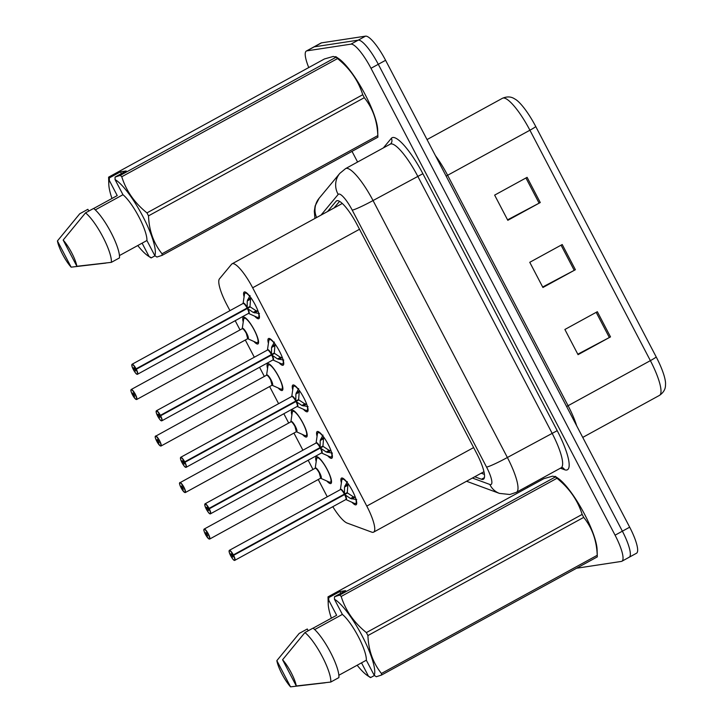 <?xml version="1.0" encoding="UTF-8"?>
<svg xmlns="http://www.w3.org/2000/svg" width="723" height="723" viewBox="0 0 723 723"><rect width="100%" height="100%" fill="white"/><g stroke="black" fill="none" stroke-linecap="round" stroke-linejoin="round"><path stroke-width="1.08" d="M291.875 415.083A15.21 3.498 61.3 0 1 291.984 410.293A15.21 3.498 61.3 0 1 292.273 410.194A15.21 3.498 61.3 0 1 302.666 422.512A15.21 3.498 61.3 0 1 306.597 436.972A15.21 3.498 61.3 0 1 306.317 437.072A15.21 3.498 61.3 0 1 302.503 434.487M267.555 368.567A15.21 3.498 61.3 0 1 267.664 363.768A15.21 3.498 61.3 0 1 267.953 363.678A15.21 3.498 61.3 0 1 278.346 375.987A15.21 3.498 61.3 0 1 282.277 390.456A15.21 3.498 61.3 0 1 281.997 390.547A15.21 3.498 61.3 0 1 278.183 387.971M243.235 322.042A15.21 3.498 61.3 0 1 243.344 317.252A15.21 3.498 61.3 0 1 243.633 317.153A15.21 3.498 61.3 0 1 254.026 329.471A15.21 3.498 61.3 0 1 257.957 343.931A15.21 3.498 61.3 0 1 257.677 344.031A15.21 3.498 61.3 0 1 253.863 341.446M316.195 461.608A15.21 3.498 61.3 0 1 316.312 456.809A15.21 3.498 61.3 0 1 316.593 456.719A15.21 3.498 61.3 0 1 326.986 469.037A15.21 3.498 61.3 0 1 330.917 483.497A15.21 3.498 61.3 0 1 330.637 483.588A15.21 3.498 61.3 0 1 326.823 481.012M317.063 436.349A15.21 3.498 61.3 0 1 317.18 431.568A15.21 3.498 61.3 0 1 317.46 431.477A15.21 3.498 61.3 0 1 327.853 443.786A15.21 3.498 61.3 0 1 331.785 458.255A15.21 3.498 61.3 0 1 331.505 458.346A15.21 3.498 61.3 0 1 327.7 455.779M292.743 389.824A15.21 3.498 61.3 0 1 292.86 385.052A15.21 3.498 61.3 0 1 293.14 384.952A15.21 3.498 61.3 0 1 303.533 397.27A15.21 3.498 61.3 0 1 307.465 411.73A15.21 3.498 61.3 0 1 307.185 411.821A15.21 3.498 61.3 0 1 303.38 409.254M268.414 343.308A15.21 3.498 61.3 0 1 268.531 338.527A15.21 3.498 61.3 0 1 268.82 338.436A15.21 3.498 61.3 0 1 279.214 350.745A15.21 3.498 61.3 0 1 283.145 365.214A15.21 3.498 61.3 0 1 282.865 365.305A15.21 3.498 61.3 0 1 279.06 362.729M244.094 296.782A15.21 3.498 61.3 0 1 244.211 292.002A15.21 3.498 61.3 0 1 244.501 291.911A15.21 3.498 61.3 0 1 254.894 304.229A15.21 3.498 61.3 0 1 258.825 318.689A15.21 3.498 61.3 0 1 258.545 318.78A15.21 3.498 61.3 0 1 254.731 316.213M341.383 482.865A15.21 3.498 61.3 0 1 341.5 478.093A15.21 3.498 61.3 0 1 341.78 477.993A15.21 3.498 61.3 0 1 352.173 490.311A15.21 3.498 61.3 0 1 356.114 504.771A15.21 3.498 61.3 0 1 355.824 504.871A15.21 3.498 61.3 0 1 352.02 502.295M332.797 506.706A28.522 6.561 -118.7 0 0 347.139 523.072L371.685 532.119A28.522 6.561 -118.7 0 0 373.077 532.327A28.522 6.561 -118.7 0 0 373.61 532.146A28.522 6.561 -118.7 0 0 366.787 506.082L252.661 287.781A28.522 6.561 -118.7 0 0 232.083 263.814A28.522 6.561 -118.7 0 0 231.622 264.202L219.458 278.843A28.522 6.561 -118.7 0 0 226.742 304.519L229.959 310.655M235.237 320.768L240.018 329.914M245.305 340.018L254.279 357.171M259.566 367.284L264.338 376.43M269.625 386.543L278.599 403.696M283.886 413.809L288.658 422.955M293.945 433.068L302.919 450.221M308.206 460.325L312.987 469.471M318.274 479.584L327.239 496.737M308.748 67.555A28.522 6.561 61.3 0 1 306.371 51.026L313.674 47.031A28.522 6.561 61.3 0 1 314.198 46.85L358.237 40.154A28.522 6.561 61.3 0 1 378.292 64.293L622.376 531.179A28.522 6.561 61.3 0 1 629.191 557.243L636.493 553.249A28.522 6.561 61.3 0 0 629.679 527.184L385.594 60.298A28.522 6.561 61.3 0 0 365.54 36.15L321.509 42.856A28.522 6.561 61.3 0 0 320.976 43.028L313.674 47.031A28.522 6.561 61.3 0 1 314.198 46.85L358.237 40.154A28.522 6.561 61.3 0 1 378.292 64.293L622.376 531.179A28.522 6.561 61.3 0 1 629.191 557.243A28.522 6.561 61.3 0 1 628.667 557.424M527.103 177.343L494.64 195.12L507.808 220.316L540.271 202.539L527.103 177.343M507.564 219.846L539.114 203.163A7.61 0.624 -27.6 0 0 540.271 202.539M597.343 311.703L564.88 329.48L578.048 354.668L610.51 336.891L597.343 311.703M577.804 354.207L609.353 337.514A7.61 0.624 -27.6 0 0 610.51 336.891M562.223 244.528L529.76 262.304L542.928 287.492L575.391 269.715L562.223 244.528M542.684 287.022L574.234 270.339A7.61 0.624 -27.6 0 0 575.391 269.715M535.77 126.57A9.507 0.777 152.4 0 1 529.914 130.221A38.03 8.748 -118.7 0 0 502.476 98.265C510.321 94.993 514.18 98.78 515.698 99.476A33.375 7.682 61.3 0 1 535.77 126.57L656.231 356.99A33.375 7.682 61.3 0 1 665.567 383.597C665.341 385.251 666.452 390.547 659.466 395.391A38.03 8.748 -118.7 0 0 650.375 360.641A9.507 0.777 -27.6 0 0 656.231 356.99M474.749 476.755L481.464 479.241A28.522 6.561 -118.7 0 0 482.865 479.439A28.522 6.561 -118.7 0 0 483.389 479.259A28.522 6.561 -118.7 0 0 476.574 453.204L357.171 224.799A28.522 6.561 -118.7 0 0 336.593 200.831A28.522 6.561 -118.7 0 0 336.123 201.22L327.564 211.523M306.371 51.026A28.522 6.561 61.3 0 1 306.895 50.854L350.935 44.148A28.522 6.561 61.3 0 1 370.989 68.296L615.074 535.183A28.522 6.561 61.3 0 1 621.888 561.247A28.522 6.561 61.3 0 1 621.364 561.419L577.325 568.124A28.522 6.561 61.3 0 1 576.764 568.133M527.736 487.483L527.166 486.398M357.596 162.033L352.011 151.36M334.062 207.971L339.548 201.356M484.437 474.387L481.238 473.204M356.719 499.62L350.51 498.509L345.251 494.93L344.681 494.514L347.51 492.969L343.624 494.541L232.445 555.427L232.86 557.09L231.035 553.755L232.372 555.282L233.168 555.011A5.513 1.265 -118.7 0 0 229.399 550.555A5.513 1.265 -118.7 0 0 230.619 555.625A5.513 1.265 -118.7 0 0 234.496 560.298A5.513 1.265 -118.7 0 0 233.384 555.436L232.445 555.427M229.155 550.763A5.703 1.31 61.3 0 1 229.372 550.33A5.703 1.31 61.3 0 1 229.48 550.302A5.703 1.31 61.3 0 1 233.366 554.912L344.446 494.08L344.528 487.058L347.311 481.617M345.757 499.584A5.703 1.31 -118.7 0 0 345.865 499.548A5.703 1.31 -118.7 0 0 344.609 494.55L344.681 494.514M340.687 489.516A5.703 1.31 61.3 0 1 344.383 494.107A5.703 1.31 -118.7 0 0 340.488 489.507A5.703 1.31 -118.7 0 0 340.379 489.543A5.703 1.31 -118.7 0 0 340.298 489.607M233.384 555.436L344.609 494.55A5.703 1.31 61.3 0 1 346.046 499.295M343.1 478.382A14.261 3.281 -118.7 0 0 343.027 478.391A14.261 3.281 -118.7 0 0 342.765 478.481A14.261 3.281 -118.7 0 0 342.648 478.554M344.925 485.757L348.26 483.931M347.51 492.969L353.457 496.891L355.282 497.081M344.446 494.08L347.284 492.526L347.935 484.112M207.031 533.737L205.54 534.559A5.513 1.265 -118.7 0 0 209.309 539.015A5.513 1.265 -118.7 0 0 208.088 533.945A5.513 1.265 -118.7 0 0 204.211 529.281A5.513 1.265 -118.7 0 0 205.323 534.134L207.022 533.728M320.569 478.301A5.703 1.31 -118.7 0 0 320.678 478.265A5.703 1.31 -118.7 0 0 319.313 473.059A5.703 1.31 -118.7 0 0 315.3 468.224A5.703 1.31 -118.7 0 0 315.192 468.26A5.703 1.31 -118.7 0 0 315.111 468.332M206.263 534.143L205.883 532.471L207.673 535.815L206.335 534.288L207.103 533.872M317.912 457.108A14.261 3.281 -118.7 0 0 317.84 457.117A14.261 3.281 -118.7 0 0 317.578 457.198A14.261 3.281 -118.7 0 0 317.451 457.288M315.21 468.35L315.237 468.224A5.874 1.347 61.3 0 1 319.439 472.444A5.874 1.347 61.3 0 1 320.705 478.246L319.313 473.059A5.703 1.31 61.3 0 1 320.678 478.265L329.381 482.16L331.532 482.078M206.335 534.288L205.54 534.559L208.73 538.843L209.661 539.06A5.703 1.31 61.3 0 1 209.553 539.096M205.323 534.134L205.314 534.134C202.747 528.152 204.284 530.393 203.904 529.435L204.184 529.055A5.703 1.31 61.3 0 1 204.284 529.019A5.703 1.31 61.3 0 1 208.188 533.637A5.703 1.31 61.3 0 1 209.661 539.06L320.605 478.21M332.399 453.104L326.19 451.983L320.361 447.998L323.19 446.443L319.295 448.025L208.125 508.911L208.54 510.574L206.715 507.239L208.043 508.766L208.848 508.486A5.513 1.265 -118.7 0 0 205.079 504.03A5.513 1.265 -118.7 0 0 206.299 509.109A5.513 1.265 -118.7 0 0 210.176 513.773A5.513 1.265 -118.7 0 0 209.064 508.911L208.125 508.911M204.826 504.238A5.703 1.31 61.3 0 1 205.052 503.814A5.703 1.31 61.3 0 1 205.151 503.777A5.703 1.31 61.3 0 1 209.046 508.386L320.126 447.555L320.208 440.542L322.991 435.101M321.437 453.059A5.703 1.31 -118.7 0 0 321.545 453.023A5.703 1.31 -118.7 0 0 320.289 448.034L320.361 447.998M316.367 443A5.703 1.31 61.3 0 1 320.063 447.591A5.703 1.31 -118.7 0 0 316.168 442.982A5.703 1.31 -118.7 0 0 316.059 443.018A5.703 1.31 -118.7 0 0 315.978 443.091M209.064 508.911L320.289 448.034A5.703 1.31 61.3 0 1 321.726 452.779M318.78 431.866A14.261 3.281 -118.7 0 0 318.707 431.866A14.261 3.281 -118.7 0 0 318.445 431.956A14.261 3.281 -118.7 0 0 318.328 432.038M320.605 439.232L323.94 437.406M323.19 446.443L329.137 450.375L330.962 450.556M320.126 447.555L322.964 446.01L323.615 437.596M308.079 406.579L301.871 405.467L296.611 401.889L296.041 401.473L298.87 399.927L294.975 401.5L183.805 462.386L184.22 464.049L182.395 460.714L183.723 462.241L184.528 461.97A5.513 1.265 -118.7 0 0 180.759 457.514A5.513 1.265 -118.7 0 0 181.979 462.584A5.513 1.265 -118.7 0 0 185.856 467.257A5.513 1.265 -118.7 0 0 184.745 462.395L183.805 462.386M180.506 457.713A5.703 1.31 61.3 0 1 180.732 457.288A5.703 1.31 61.3 0 1 180.831 457.252A5.703 1.31 61.3 0 1 184.727 461.861L295.806 401.039L295.879 394.017L298.671 388.576M297.117 406.543A5.703 1.31 -118.7 0 0 297.225 406.507A5.703 1.31 -118.7 0 0 295.969 401.509L296.041 401.473M292.047 396.475A5.703 1.31 61.3 0 1 295.743 401.066A5.703 1.31 -118.7 0 0 291.848 396.466A5.703 1.31 -118.7 0 0 291.74 396.493A5.703 1.31 -118.7 0 0 291.658 396.566M184.745 462.395L295.969 401.509A5.703 1.31 61.3 0 1 297.406 406.254M294.46 385.341A14.261 3.281 -118.7 0 0 294.388 385.35A14.261 3.281 -118.7 0 0 294.125 385.44A14.261 3.281 -118.7 0 0 294.008 385.513M296.285 392.716L299.62 390.89M298.87 399.927L304.808 403.85L306.642 404.04M295.806 401.039L298.635 399.485L299.295 391.071M283.759 360.054L277.551 358.942L271.721 354.957L274.55 353.402L270.655 354.984L159.485 415.87L159.9 417.533L158.075 414.198L159.403 415.716L160.208 415.445A5.513 1.265 -118.7 0 0 156.439 410.989A5.513 1.265 -118.7 0 0 157.659 416.068A5.513 1.265 -118.7 0 0 161.536 420.732A5.513 1.265 -118.7 0 0 160.425 415.87L159.485 415.87M156.186 411.197A5.703 1.31 61.3 0 1 156.412 410.772A5.703 1.31 61.3 0 1 156.511 410.736A5.703 1.31 61.3 0 1 160.407 415.345L271.486 354.514L271.559 347.501L274.351 342.06M272.797 360.018A5.703 1.31 -118.7 0 0 272.905 359.982A5.703 1.31 -118.7 0 0 271.649 354.993L271.721 354.957M267.727 349.959A5.703 1.31 61.3 0 1 271.423 354.55A5.703 1.31 -118.7 0 0 267.528 349.941A5.703 1.31 -118.7 0 0 267.42 349.977A5.703 1.31 -118.7 0 0 267.338 350.049M160.425 415.87L271.649 354.993A5.703 1.31 61.3 0 1 273.086 359.738M270.14 338.825A14.261 3.281 -118.7 0 0 270.068 338.825A14.261 3.281 -118.7 0 0 269.806 338.915A14.261 3.281 -118.7 0 0 269.688 338.988M271.965 346.19L275.3 344.365M274.55 353.402L280.488 357.334L282.313 357.514M271.486 354.514L274.315 352.96L274.975 344.555M259.44 313.538L253.222 312.426L247.402 308.432L250.23 306.886L246.335 308.459L135.165 369.345L135.581 371.007L133.755 367.673L135.084 369.2L135.888 368.929A5.513 1.265 -118.7 0 0 132.119 364.473A5.513 1.265 -118.7 0 0 133.339 369.543A5.513 1.265 -118.7 0 0 137.216 374.216A5.513 1.265 -118.7 0 0 136.105 369.354L135.165 369.345M131.866 364.672A5.703 1.31 61.3 0 1 132.092 364.247A5.703 1.31 61.3 0 1 132.192 364.211A5.703 1.31 61.3 0 1 136.087 368.82L247.167 307.989L247.239 300.976L250.031 295.535M248.477 313.493A5.703 1.31 -118.7 0 0 248.576 313.466A5.703 1.31 -118.7 0 0 247.329 308.468L247.402 308.432M243.407 303.434A5.703 1.31 61.3 0 1 247.103 308.025A5.703 1.31 -118.7 0 0 243.208 303.416A5.703 1.31 -118.7 0 0 243.1 303.452A5.703 1.31 -118.7 0 0 243.018 303.524M136.105 369.354L247.329 308.468L245.531 308.902M245.82 292.3A14.261 3.281 -118.7 0 0 245.748 292.309A14.261 3.281 -118.7 0 0 245.486 292.399A14.261 3.281 -118.7 0 0 245.368 292.472M247.646 299.674L250.98 297.849M250.23 306.886L256.168 310.809L257.994 310.998M247.338 308.468L247.338 308.468A5.703 1.31 61.3 0 1 248.766 313.213M247.167 307.989L249.995 306.444L250.655 298.03M181.337 487.971L181.22 488.043A5.513 1.265 -118.7 0 0 184.989 492.499A5.513 1.265 -118.7 0 0 183.769 487.429A5.513 1.265 -118.7 0 0 179.891 482.756A5.513 1.265 -118.7 0 0 181.003 487.618L182.702 487.203L181.337 487.971M296.249 431.785A5.703 1.31 -118.7 0 0 296.358 431.748A5.703 1.31 -118.7 0 0 294.993 426.534A5.703 1.31 -118.7 0 0 290.98 421.708A5.703 1.31 -118.7 0 0 290.872 421.744A5.703 1.31 -118.7 0 0 290.791 421.807M181.943 487.627L181.563 485.946L183.317 489.308L182.015 487.772L182.783 487.347M293.592 410.583A14.261 3.281 -118.7 0 0 293.52 410.592A14.261 3.281 -118.7 0 0 293.258 410.682A14.261 3.281 -118.7 0 0 293.131 410.763M179.638 482.964A5.703 1.31 61.3 0 1 179.864 482.539A5.703 1.31 61.3 0 1 179.964 482.503A5.703 1.31 61.3 0 1 183.868 487.121A5.703 1.31 61.3 0 1 185.341 492.544L296.358 431.748L294.993 426.534A5.703 1.31 61.3 0 1 296.358 431.739L305.052 435.644L307.212 435.553M182.015 487.772L181.22 488.043L184.41 492.327L185.341 492.544A5.703 1.31 61.3 0 1 185.233 492.58M181.003 487.618L180.994 487.609C178.427 481.626 179.955 483.877 179.584 482.919L290.89 421.825M158.391 440.696L156.9 441.518A5.513 1.265 -118.7 0 0 160.669 445.974A5.513 1.265 -118.7 0 0 159.449 440.903A5.513 1.265 -118.7 0 0 155.572 436.24A5.513 1.265 -118.7 0 0 156.674 441.093L158.382 440.687M271.929 385.26A5.703 1.31 -118.7 0 0 272.038 385.223A5.703 1.31 -118.7 0 0 270.673 380.009A5.703 1.31 -118.7 0 0 266.66 375.183A5.703 1.31 -118.7 0 0 266.552 375.219A5.703 1.31 -118.7 0 0 266.471 375.291M157.623 441.102L157.243 439.43L159.033 442.774L157.695 441.247L158.464 440.831M269.272 364.067A14.261 3.281 -118.7 0 0 269.2 364.076A14.261 3.281 -118.7 0 0 268.938 364.157A14.261 3.281 -118.7 0 0 268.811 364.247M155.318 436.439A5.703 1.31 61.3 0 1 155.544 436.014A5.703 1.31 61.3 0 1 155.644 435.978A5.703 1.31 61.3 0 1 159.548 440.596A5.703 1.31 61.3 0 1 161.021 446.019L272.038 385.223L270.673 380.009A5.703 1.31 61.3 0 1 272.038 385.223L280.732 389.119L282.892 389.037M157.695 441.247L156.9 441.518L160.09 445.802L161.021 446.019A5.703 1.31 61.3 0 1 160.913 446.055M156.674 441.093L156.674 441.084C154.107 435.11 155.635 437.352 155.264 436.394L266.597 375.183A5.874 1.347 61.3 0 1 270.8 379.403A5.874 1.347 61.3 0 1 272.065 385.205L271.965 385.169M132.698 394.93L132.58 395.002A5.513 1.265 -118.7 0 0 136.34 399.458A5.513 1.265 -118.7 0 0 135.129 394.378A5.513 1.265 -118.7 0 0 131.252 389.715A5.513 1.265 -118.7 0 0 132.354 394.577L134.062 394.162L132.698 394.93M247.609 338.744A5.703 1.31 -118.7 0 0 247.709 338.707A5.703 1.31 -118.7 0 0 246.353 333.493A5.703 1.31 -118.7 0 0 242.341 328.667A5.703 1.31 -118.7 0 0 242.232 328.703A5.703 1.31 -118.7 0 0 242.142 328.766M133.303 394.577L132.924 392.905L134.677 396.267L133.375 394.731L134.144 394.306M244.952 317.542A14.261 3.281 -118.7 0 0 244.88 317.551A14.261 3.281 -118.7 0 0 244.618 317.641A14.261 3.281 -118.7 0 0 244.491 317.722M247.709 338.698L246.353 333.493A5.703 1.31 61.3 0 1 247.718 338.698L256.412 342.603L258.31 342.648M133.375 394.731L132.58 395.002L135.761 399.286L136.701 399.503A5.703 1.31 61.3 0 1 136.593 399.539M132.354 394.577L132.354 394.568C129.788 388.585 131.315 390.836 130.944 389.878L131.225 389.489A5.703 1.31 61.3 0 1 131.324 389.462A5.703 1.31 61.3 0 1 135.228 394.08A5.703 1.31 61.3 0 1 136.701 399.503L247.709 338.707M331.387 618.165A44.681 10.276 61.3 0 1 328.215 604.021A44.681 10.276 61.3 0 1 328.73 600.144L328.757 597.623L339.882 591.531L345.621 590.655L334.496 596.746L339.693 595.074L555.49 476.9L555.137 476.303L557.948 478.21A44.681 10.276 61.3 0 1 582.846 511.044A44.681 10.276 61.3 0 1 597.108 549.715L597.297 556.538A51.342 11.812 61.3 0 1 597.297 556.882L381.509 675.056L376.312 676.728L374.243 675.363A44.681 10.276 61.3 0 0 362.268 636.113A44.681 10.276 61.3 0 0 334.46 599.268L342.377 614.414A28.522 6.561 61.3 0 1 358.364 636.701A28.522 6.561 61.3 0 1 366.326 660.216L374.243 675.363M339.693 595.074A51.342 11.812 61.3 0 1 341.175 596.457C345.612 610.601 354.008 622.639 366.371 632.589L582.16 514.415C577.722 500.262 569.326 488.224 556.963 478.283A51.342 11.812 61.3 0 0 555.49 476.9L552.634 476.15L543.813 478.68L328.016 596.855L328.757 597.623M582.16 514.415A51.342 11.812 61.3 0 1 583.714 517.379L367.917 635.553C368.477 650.293 372.987 662.928 381.437 673.465A51.342 11.812 61.3 0 1 381.509 675.056M381.437 673.465L597.225 555.291C596.665 540.551 592.164 527.917 583.714 517.379M597.225 555.291A51.342 11.812 61.3 0 1 597.297 556.538M334.496 596.746L334.46 599.268M366.371 632.589A51.342 11.812 61.3 0 1 367.917 635.553M338.861 675.255L366.326 660.216M342.377 614.414L314.695 629.579M304.907 632.58L313.014 628.133A30.42 6.995 61.3 0 1 330.42 652.191A30.42 6.995 61.3 0 1 338.879 677.605L330.763 682.051A30.42 6.995 61.3 0 0 322.304 656.629A30.42 6.995 61.3 0 0 304.907 632.58L282.576 659.756A19.015 4.374 61.3 0 1 296.285 685.973L330.763 682.051M296.285 685.973L282.576 659.756M556.963 478.283L341.175 596.457M328.215 604.021L328.025 597.198A51.342 11.812 61.3 0 1 328.016 596.855M374.433 675.49L370.574 677.605L369.833 676.836M370.574 677.605L368.504 676.231A44.681 10.276 61.3 0 1 367.374 675.526A44.681 10.276 61.3 0 1 357.162 665.232M313.086 628.188L336.647 615.291L328.73 600.144M325.296 682.774L290.556 686.85A19.015 4.374 61.3 0 1 276.846 660.632L299.168 633.447L307.284 629.001L308.206 630.772M276.846 660.632L290.556 686.85M368.504 676.231L361.509 662.855M339.882 591.531L340.804 593.294M111.975 198.473A44.681 10.276 61.3 0 1 108.802 184.32A44.681 10.276 61.3 0 1 109.318 180.443L109.345 177.921L120.47 171.83L126.209 170.962L115.084 177.054L120.28 175.382L336.078 57.207L335.725 56.602L338.536 58.509A44.681 10.276 61.3 0 1 363.443 91.351A44.681 10.276 61.3 0 1 377.695 130.023L377.885 136.846A51.342 11.812 61.3 0 1 377.885 137.189L162.097 255.364L156.9 257.036L154.83 255.662A44.681 10.276 61.3 0 0 142.856 216.412A44.681 10.276 61.3 0 0 115.047 179.575L122.964 194.722A28.522 6.561 61.3 0 1 138.952 217.008A28.522 6.561 61.3 0 1 146.914 240.524L154.83 255.662M120.28 175.382A51.342 11.812 61.3 0 1 121.762 176.755C126.2 190.899 134.595 202.946 146.959 212.887L362.747 94.713C358.31 80.569 349.914 68.522 337.551 58.581A51.342 11.812 61.3 0 0 336.078 57.207L333.222 56.457L324.401 58.979L108.604 177.153L109.345 177.921M362.747 94.713A51.342 11.812 61.3 0 1 364.302 97.686L148.513 215.861C149.065 230.601 153.574 243.235 162.024 253.773A51.342 11.812 61.3 0 1 162.097 255.364M162.024 253.773L377.813 135.599C377.261 120.858 372.752 108.224 364.302 97.686M377.813 135.599A51.342 11.812 61.3 0 1 377.885 136.846M115.084 177.054L115.047 179.575M146.959 212.887A51.342 11.812 61.3 0 1 148.513 215.861M119.449 255.562L146.914 240.524M122.964 194.722L95.282 209.878M85.495 212.878L93.61 208.441A30.42 6.995 61.3 0 1 111.008 232.49A30.42 6.995 61.3 0 1 119.467 257.912L111.351 262.35A30.42 6.995 61.3 0 0 102.892 236.936A30.42 6.995 61.3 0 0 85.495 212.878L63.163 240.063A19.015 4.374 61.3 0 1 76.873 266.281L111.351 262.35M76.873 266.281L63.163 240.063M337.551 58.581L121.762 176.755M108.802 184.32L108.613 177.497A51.342 11.812 61.3 0 1 108.604 177.153M155.029 255.797L151.161 257.912L150.42 257.144M151.161 257.912L149.101 256.538A44.681 10.276 61.3 0 1 147.962 255.834A44.681 10.276 61.3 0 1 137.75 245.54M93.674 208.495L117.234 195.59L109.318 180.443M105.883 263.082L71.143 267.158A19.015 4.374 61.3 0 1 57.433 240.931L79.756 213.755L87.872 209.309L88.793 211.071M57.433 240.931L71.143 267.158M149.101 256.538L142.097 243.154M120.47 171.83L121.392 173.592M473.628 447.573L366.787 506.082M359.503 229.272L252.661 287.781M446.145 176.114A9.507 0.777 152.4 0 1 447.627 175.282L568.088 405.702A38.03 8.748 61.3 0 1 576.701 425.856M435.463 155.68A38.03 8.748 61.3 0 1 447.627 175.282L529.914 130.221L650.375 360.641L568.088 405.702A9.507 0.777 152.4 0 0 566.606 406.534M385.594 60.298L370.989 68.296M365.54 36.15L350.935 44.148M629.679 527.184L615.074 535.183M321.509 42.856L306.895 50.854M561.066 245.151L574.234 270.339M596.186 312.336L609.353 337.514M525.946 177.975L539.114 203.163M472.417 478.039L489.823 484.455A19.015 4.374 -118.7 0 0 490.754 484.591A19.015 4.374 -118.7 0 0 486.561 467.094L352.228 210.14A19.015 4.374 -118.7 0 0 338.861 194.044A19.015 4.374 -118.7 0 0 338.192 194.415L321.003 215.12M338.192 194.415A19.015 18.427 39.7 0 1 339.801 173.384L345.603 168.595A38.03 8.748 61.3 0 1 346.308 168.36A38.03 8.748 61.3 0 1 373.041 200.551L507.374 457.505A38.03 8.748 61.3 0 1 516.466 492.264L561.102 467.817A38.03 8.748 -118.7 0 0 552.01 433.068L417.677 176.114A38.03 8.748 -118.7 0 0 390.944 143.913A38.03 8.748 -118.7 0 0 390.239 144.148L390.908 143.606A4.754 4.609 -140.3 0 0 391.315 138.346A42.784 9.842 61.3 0 1 422.883 173.71L557.216 430.673L507.374 457.505A19.015 1.545 152.4 0 1 486.561 467.094M557.216 430.673A42.784 9.842 61.3 0 1 566.651 470.031A42.784 9.842 61.3 0 1 564.555 469.724L560.406 468.197M383.362 147.917L391.315 138.346M352.228 210.14A19.015 1.545 152.4 0 0 373.041 200.551L422.883 173.71M562.259 467.537A4.754 4.474 -69.8 0 1 564.555 469.724M339.801 173.384L319.132 198.265A19.015 18.427 39.7 0 0 316.62 217.515M489.823 484.455A19.015 17.894 110.2 0 0 499.476 493.402L466.534 481.256M484.41 477.632L481.464 479.241M337.171 200.651L336.123 201.22M345.251 494.93A5.874 1.356 61.3 0 1 345.892 499.53L354.55 503.443A13.9 3.208 61.3 0 0 355.924 499.747M346.751 482.196A13.9 3.208 61.3 0 0 341.78 480.117L340.406 489.525A5.874 1.356 61.3 0 1 344.437 493.384M233.601 555.345A5.703 1.31 61.3 0 1 234.848 560.343A5.703 1.31 61.3 0 1 234.74 560.379M344.609 494.55L342.81 494.993M344.528 487.058L347.465 485.449M351.83 498.969L354.839 497.316M350.51 498.509L353.457 496.891M203.958 529.48A5.703 1.31 61.3 0 1 204.184 529.055L315.192 468.26L316.602 458.834A13.9 3.19 61.3 0 1 326.606 468.522A13.9 3.19 61.3 0 1 329.381 482.16M315.3 468.233A5.703 1.31 61.3 0 1 319.313 473.059M320.931 448.405A5.874 1.356 61.3 0 1 321.572 453.005L330.23 456.918A13.9 3.208 61.3 0 0 331.604 453.231M316.068 443.109L316.068 443.018A5.874 1.356 61.3 0 1 320.117 446.859M209.281 508.829A5.703 1.31 61.3 0 1 210.529 513.818A5.703 1.31 61.3 0 1 210.42 513.854M320.289 448.034L318.491 448.468M316.087 443L317.46 433.601A13.9 3.208 61.3 0 1 322.431 435.671M320.208 440.542L323.145 438.924M327.51 452.444L330.519 450.8M326.19 451.983L329.137 450.375M296.611 401.889A5.874 1.356 61.3 0 1 297.252 406.489L305.91 410.393A13.9 3.208 61.3 0 0 307.284 406.706M291.749 396.584L291.785 396.466A5.874 1.356 61.3 0 1 295.797 400.334M184.961 462.304A5.703 1.31 61.3 0 1 186.209 467.302A5.703 1.31 61.3 0 1 186.1 467.329M295.969 401.509L294.171 401.943M291.749 396.502L293.14 387.076A13.9 3.208 61.3 0 1 298.111 389.146M295.879 394.017L298.825 392.408M303.19 405.928L306.2 404.274M301.871 405.467L304.808 403.85M272.291 355.364A5.874 1.356 61.3 0 1 272.933 359.964L161.889 420.777A5.703 1.31 61.3 0 1 161.78 420.813M273.791 342.63A13.9 3.208 61.3 0 0 268.82 340.56L267.447 349.959A5.874 1.356 61.3 0 1 271.477 353.818M160.642 415.788A5.703 1.31 61.3 0 1 161.889 420.777L161.726 420.831C161.943 420.623 160.407 422.557 156.249 412.616L156.412 410.772L267.429 350.068M271.649 354.993L269.851 355.427M282.964 360.181A13.9 3.208 61.3 0 1 281.59 363.877L283.759 363.796M271.559 347.501L274.505 345.883M278.87 359.403L281.88 357.758M277.551 358.942L280.488 357.334M247.971 308.838A5.874 1.356 61.3 0 1 248.613 313.448L257.271 317.352A13.9 3.208 61.3 0 0 258.644 313.665M243.109 303.543L243.1 303.452A5.874 1.356 61.3 0 1 247.158 307.293M136.322 369.263A5.703 1.31 61.3 0 1 137.569 374.252A5.703 1.31 61.3 0 1 137.46 374.288M248.513 313.402L137.406 374.315C137.623 374.098 136.087 376.041 131.929 366.091L132.092 364.247L243.1 303.452L244.501 294.035A13.9 3.208 61.3 0 1 249.471 296.105M247.239 300.976L250.185 299.367M254.55 312.887L257.56 311.233M253.222 312.426L256.168 310.809M293.258 410.691L292.282 412.309L290.899 421.726A5.874 1.347 61.3 0 1 295.12 425.919A5.874 1.347 61.3 0 1 296.385 431.73L296.285 431.694M290.971 421.708A5.703 1.31 61.3 0 1 294.993 426.534M292.282 412.309A13.9 3.19 61.3 0 1 302.277 421.997A13.9 3.19 61.3 0 1 305.052 435.644M266.651 375.183A5.703 1.31 61.3 0 1 270.673 380.009M269.191 364.021L267.962 365.793A13.9 3.19 61.3 0 1 277.957 375.481A13.9 3.19 61.3 0 1 280.732 389.119M242.25 328.784L242.241 328.703A5.874 1.347 61.3 0 1 246.48 332.878A5.874 1.347 61.3 0 1 247.745 338.689L247.646 338.644M130.999 389.923A5.703 1.31 61.3 0 1 131.225 389.489L242.232 328.703L243.642 319.268A13.9 3.19 61.3 0 1 253.637 328.956A13.9 3.19 61.3 0 1 256.412 342.603M242.332 328.667A5.703 1.31 61.3 0 1 246.353 333.493M483.958 471.712L373.61 532.146M342.277 203.47L232.083 263.814M502.476 98.265L427.04 139.575M659.466 395.391L582.747 437.406M499.476 493.402L509.842 494.496L516.466 492.264M562.142 467.492L561.102 467.817M345.603 168.595L390.239 144.148M621.888 561.247L629.191 557.243M319.132 198.265L315.147 205.883L314.306 211.224L314.939 218.436M340.388 489.625L229.372 550.33L229.209 552.173C233.366 562.123 234.903 560.18 234.686 560.397L345.865 499.548M341.78 480.117L343.018 478.337M356.457 503.488L354.55 503.443M316.602 458.834L317.831 457.063M321.473 452.969L210.366 513.872C210.583 513.664 209.046 515.598 204.889 505.657L205.052 503.814L316.059 443.018M317.46 433.601L318.698 431.821M330.23 456.918L332.399 456.837M297.153 406.443L186.046 467.356C186.263 467.139 184.727 469.082 180.569 459.132L180.732 457.288L291.74 396.493M293.14 387.076L294.378 385.296M305.91 410.393L308.079 410.312M272.833 359.927L281.59 363.877M268.82 340.56L270.059 338.78M259.168 317.406L257.271 317.352M244.501 294.035L245.477 292.408M266.579 375.201L267.962 365.793M244.618 317.65L243.642 319.268M367.374 675.526L370.185 677.433M147.962 255.834L150.773 257.74"/></g></svg>
